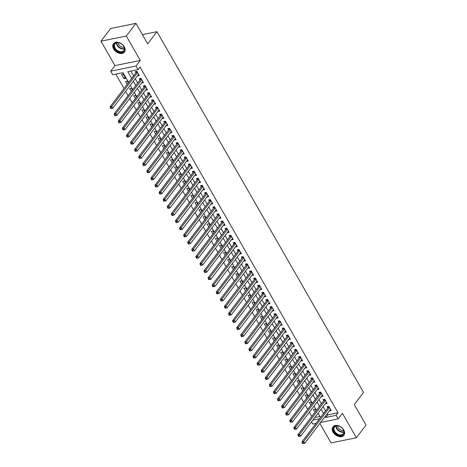 <?xml version="1.0" encoding="UTF-8"?>
<svg xmlns="http://www.w3.org/2000/svg" width="467" height="467" viewBox="0 0 467 467"><rect width="100%" height="100%" fill="white"/><g stroke="black" fill="none" stroke-linecap="round" stroke-linejoin="round"><path stroke-width="0.7" d="M113.609 48.959A6.912 4.798 -142.7 0 0 119.114 53.25A6.912 4.798 -142.7 0 0 124.45 52.053A6.912 4.798 -142.7 0 0 124.298 46.788A6.912 4.798 -142.7 0 0 118.793 42.491A6.912 4.798 -142.7 0 0 113.452 43.688A6.912 4.798 -142.7 0 0 113.609 48.959M333.059 432.138A6.912 4.798 -142.7 0 0 338.563 436.435A6.912 4.798 -142.7 0 0 343.905 435.238A6.912 4.798 -142.7 0 0 343.747 429.967A6.912 4.798 -142.7 0 0 338.242 425.676A6.912 4.798 -142.7 0 0 332.907 426.873A6.912 4.798 -142.7 0 0 333.059 432.138M128.623 82.425L123.031 72.648L112.751 74.743L110.714 71.177L136.055 66.022L138.098 69.583L127.824 71.673L131.682 78.409M114.958 65.596L140.298 60.441L126.318 36.029L135.961 23.35L110.615 28.505L100.971 41.184L114.958 65.596L110.714 71.177M319.86 423.376L331.039 442.897L356.385 437.742L342.399 413.33L338.155 418.905L320.537 422.489M316.013 423.411L312.808 424.059L311.53 421.829M115.781 74.125L124.012 88.491M125.652 91.357L128.092 95.618M129.733 98.49L132.173 102.752M133.819 105.618L136.259 109.879M137.899 112.745L140.339 117.007M141.986 119.873L144.426 124.134M146.066 127.006L148.506 131.268M150.146 134.134L152.586 138.395M154.233 141.262L156.673 145.523M158.313 148.389L160.753 152.651M162.399 155.523L164.839 159.784M166.48 162.65L168.92 166.912M170.56 169.778L173.006 174.039M174.646 176.905L177.086 181.167M178.727 184.033L181.167 188.294M182.813 191.166L185.253 195.428M186.893 198.294L189.333 202.555M190.98 205.422L193.42 209.683M195.06 212.549L197.5 216.811M199.14 219.683L201.581 223.944M203.227 226.81L205.667 231.072M207.307 233.938L209.747 238.199M211.393 241.065L213.833 245.327M215.474 248.199L217.914 252.46M219.554 255.326L221.994 259.588M223.64 262.454L226.081 266.715M227.721 269.582L230.161 273.843M231.807 276.715L234.247 280.976M235.888 283.843L238.328 288.104M239.968 290.97L242.414 295.232M244.054 298.098L246.494 302.359M248.135 305.231L250.575 309.493M252.221 312.359L254.661 316.62M256.301 319.486L258.741 323.748M260.382 326.614L262.828 330.875M264.468 333.742L266.908 338.003M268.548 340.875L270.988 345.136M272.635 348.003L275.075 352.264M276.715 355.13L279.155 359.392M280.801 362.258L283.241 366.519M284.882 369.391L287.322 373.653M288.962 376.519L291.402 380.78M293.048 383.646L295.488 387.908M297.129 390.774L299.569 395.035M301.215 397.907L303.655 402.169M305.295 405.035L307.735 409.296M309.376 412.163L311.816 416.424M126.318 36.029L100.971 41.184M135.961 23.35L147.7 43.845L156.959 31.674L363.548 392.403L354.29 404.574L366.029 425.069L356.385 437.742M137.543 75.73L139.347 75.543L136.895 71.27L135.185 71.614L135.903 72.864M141.624 82.863L143.433 82.677L140.981 78.398L139.271 78.748L139.983 79.991M145.71 89.991L147.514 89.804L145.062 85.525L143.351 85.875L144.064 87.125M149.79 97.118L151.594 96.932L149.148 92.653L147.432 93.003L148.15 94.252M153.877 104.246L155.68 104.059L153.229 99.786L151.518 100.131L152.23 101.38M157.957 111.374L159.761 111.193L157.315 106.914L155.599 107.264L156.317 108.507M162.037 118.507L163.847 118.32L161.395 114.041L159.685 114.392L160.397 115.635M166.124 125.635L167.927 125.448L165.476 121.169L163.765 121.519L164.477 122.768M170.204 132.762L172.008 132.575L169.562 128.302L167.846 128.647L168.564 129.896M174.29 139.89L176.094 139.709L173.642 135.43L171.932 135.774L172.644 137.024M178.371 147.023L180.174 146.836L177.729 142.558L176.012 142.908L176.73 144.151M182.451 154.151L184.261 153.964L181.809 149.685L180.099 150.035L180.811 151.285M186.537 161.278L188.341 161.092L185.889 156.819L184.179 157.163L184.891 158.412M190.618 168.406L192.422 168.225L189.976 163.946L188.259 164.291L188.977 165.54M194.704 175.539L196.508 175.353L194.056 171.074L192.346 171.424L193.058 172.667M198.784 182.667L200.588 182.48L198.142 178.201L196.426 178.552L197.144 179.801M202.865 189.795L204.674 189.608L202.223 185.329L200.512 185.679L201.224 186.928M206.951 196.922L208.755 196.735L206.303 192.462L204.593 192.807L205.305 194.056M211.031 204.056L212.841 203.869L210.389 199.59L208.679 199.94L209.391 201.184M215.118 211.183L216.922 210.996L214.47 206.718L212.759 207.068L213.472 208.317M219.198 218.311L221.002 218.124L218.556 213.845L216.84 214.195L217.558 215.445M223.279 225.438L225.088 225.252L222.636 220.979L220.926 221.323L221.638 222.572M227.365 232.572L229.169 232.385L226.723 228.106L225.006 228.456L225.724 229.7M231.445 239.699L233.255 239.513L230.803 235.234L229.093 235.584L229.805 236.833M235.531 246.827L237.335 246.64L234.883 242.361L233.173 242.712L233.885 243.961M239.612 253.955L241.416 253.768L238.97 249.495L237.254 249.839L237.972 251.088M243.698 261.082L245.502 260.901L243.05 256.622L241.34 256.973L242.052 258.216M247.779 268.216L249.582 268.029L247.136 263.75L245.42 264.1L246.138 265.344M251.859 275.343L253.669 275.156L251.217 270.878L249.506 271.228L250.219 272.477M255.945 282.471L257.749 282.284L255.297 278.011L253.587 278.355L254.299 279.605M260.026 289.598L261.829 289.417L259.383 285.139L257.667 285.483L258.385 286.732M264.112 296.732L265.916 296.545L263.464 292.266L261.753 292.616L262.466 293.86M268.192 303.859L269.996 303.673L267.55 299.394L265.834 299.744L266.552 300.993M272.273 310.987L274.082 310.8L271.631 306.527L269.92 306.872L270.632 308.121M276.359 318.115L278.163 317.934L275.711 313.655L274.001 313.999L274.713 315.248M280.439 325.248L282.243 325.061L279.797 320.782L278.081 321.133L278.799 322.376M284.526 332.376L286.329 332.189L283.878 327.91L282.167 328.26L282.879 329.509M288.606 339.503L290.41 339.316L287.964 335.037L286.248 335.388L286.966 336.637M292.686 346.631L294.496 346.444L292.044 342.171L290.334 342.515L291.046 343.765M296.773 353.764L298.576 353.577L296.125 349.298L294.414 349.649L295.132 350.892M300.853 360.892L302.663 360.705L300.211 356.426L298.501 356.776L299.213 358.026M304.939 368.019L306.743 367.833L304.291 363.554L302.581 363.904L303.293 365.153M309.02 375.147L310.824 374.96L308.378 370.687L306.661 371.031L307.379 372.281M313.1 382.28L314.91 382.094L312.458 377.815L310.748 378.165L311.46 379.408M317.186 389.408L318.99 389.221L316.544 384.942L314.828 385.293L315.546 386.542M321.267 396.536L323.076 396.349L320.625 392.07L318.914 392.42L319.626 393.669M325.353 403.663L327.157 403.476L324.705 399.203L322.995 399.548L323.707 400.797M316.071 410.832L315.091 409.115L313.38 409.466L314.98 412.268M311.991 403.704L311.004 401.988L309.294 402.338L310.899 405.14M307.905 396.576L306.924 394.86L305.214 395.205L306.819 398.007M303.824 389.449L302.844 387.733L301.127 388.077L302.733 390.879M299.744 382.315L298.757 380.599L297.047 380.949L298.652 383.751M295.658 375.188L294.677 373.472L292.967 373.822L294.566 376.624M291.577 368.06L290.591 366.344L288.88 366.694L290.486 369.49M287.491 360.933L286.51 359.216L284.8 359.561L286.405 362.363M283.411 353.799L282.43 352.083L280.714 352.433L282.319 355.235M279.33 346.672L278.344 344.955L276.633 345.306L278.239 348.108M275.244 339.544L274.263 337.828L272.547 338.178L274.152 340.974M271.164 332.416L270.177 330.7L268.467 331.045L270.072 333.847M267.077 325.283L266.097 323.567L264.386 323.917L265.986 326.719M262.997 318.155L262.016 316.439L260.3 316.789L261.905 319.591M258.916 311.028L257.93 309.312L256.22 309.662L257.825 312.464M254.83 303.9L253.85 302.184L252.133 302.528L253.739 305.33M250.75 296.767L249.763 295.051L248.053 295.401L249.658 298.203M246.664 289.639L245.683 287.923L243.972 288.273L245.572 291.075M242.583 282.512L241.602 280.795L239.886 281.146L241.492 283.948M238.497 275.384L237.516 273.668L235.806 274.012L237.411 276.814M234.416 268.251L233.436 266.534L231.72 266.885L233.325 269.687M230.336 261.123L229.35 259.407L227.639 259.757L229.244 262.559M226.25 253.995L225.269 252.279L223.559 252.629L225.158 255.431M222.169 246.868L221.183 245.152L219.472 245.496L221.078 248.298M218.083 239.74L217.102 238.024L215.392 238.368L216.997 241.17M214.003 232.607L213.022 230.891L211.306 231.241L212.911 234.043M209.922 225.479L208.936 223.763L207.225 224.113L208.831 226.915M205.836 218.352L204.855 216.635L203.139 216.98L204.744 219.782M201.756 211.224L200.769 209.508L199.059 209.852L200.664 212.654M197.669 204.091L196.689 202.374L194.978 202.725L196.584 205.527M193.589 196.963L192.608 195.247L190.892 195.597L192.497 198.399M189.509 189.835L188.522 188.119L186.812 188.47L188.417 191.266M185.422 182.708L184.442 180.992L182.725 181.336L184.331 184.138M181.342 175.574L180.355 173.858L178.645 174.209L180.25 177.011M177.256 168.447L176.275 166.731L174.565 167.081L176.164 169.883M173.175 161.319L172.195 159.603L170.478 159.953L172.084 162.755M169.095 154.192L168.108 152.475L166.398 152.82L168.003 155.622M165.009 147.058L164.028 145.342L162.312 145.692L163.917 148.494M160.928 139.931L159.942 138.214L158.231 138.565L159.837 141.367M156.842 132.803L155.861 131.087L154.151 131.437L155.75 134.239M152.762 125.676L151.781 123.959L150.065 124.304L151.67 127.106M148.675 118.542L147.695 116.826L145.984 117.176L147.59 119.978M144.595 111.415L143.614 109.698L141.898 110.049L143.503 112.851M140.514 104.287L139.528 102.571L137.818 102.921L139.423 105.723M136.428 97.159L135.448 95.443L133.737 95.788L135.337 98.59M132.348 90.032L131.361 88.316L129.651 88.66L131.256 91.462M128.262 82.898L127.281 81.182L125.57 81.532L127.176 84.334M314.799 417.533L319.948 416.488M125.646 78.333L123.2 74.055L121.484 74.405L123.936 78.678L125.646 78.333M327.145 413.803L327.77 414.894L338.044 412.805L140.024 67.05L138.098 69.583M130.853 71.06L133.609 75.876M135.249 78.742L137.695 83.003M139.335 85.87L141.775 90.131M143.416 93.003L145.856 97.264M147.502 100.131L149.942 104.392M151.582 107.258L154.022 111.52M155.663 114.386L158.109 118.647M159.749 121.513L162.189 125.775M163.829 128.647L166.27 132.908M167.916 135.774L170.356 140.036M171.996 142.902L174.436 147.163M176.082 150.03L178.522 154.291M180.163 157.163L182.603 161.424M184.243 164.291L186.683 168.552M188.329 171.418L190.769 175.68M192.41 178.546L194.85 182.807M196.496 185.679L198.936 189.941M200.577 192.807L203.017 197.068M204.657 199.934L207.097 204.196M208.743 207.062L211.183 211.323M212.824 214.195L215.264 218.457M216.91 221.323L219.35 225.584M220.99 228.451L223.43 232.712M225.071 235.578L227.517 239.84M229.157 242.712L231.597 246.973M233.237 249.839L235.677 254.101M237.324 256.967L239.764 261.228M241.404 264.094L243.844 268.356M245.49 271.228L247.93 275.489M249.571 278.355L252.011 282.617M253.651 285.483L256.091 289.744M257.737 292.611L260.177 296.872M261.818 299.738L264.258 303.999M265.904 306.872L268.344 311.133M269.984 313.999L272.424 318.261M274.065 321.127L276.505 325.388M278.151 328.254L280.591 332.516M282.231 335.388L284.672 339.649M286.318 342.515L288.758 346.777M290.398 349.643L292.838 353.904M294.479 356.77L296.919 361.032M298.565 363.904L301.005 368.165M302.645 371.031L305.085 375.293M306.731 378.159L309.172 382.42M310.812 385.287L313.252 389.548M314.892 392.42L317.338 396.681M318.979 399.548L321.419 403.809M323.059 406.675L325.499 410.937M329.433 410.797L331.237 410.61L328.791 406.331L327.075 406.681L327.793 407.924M156.959 31.674L142.423 34.634M140.298 60.441L136.055 66.022M338.044 412.805L336.112 415.338L338.155 418.905M320.52 417.486L318.08 413.225M316.433 410.359L313.993 406.097M312.353 403.231L309.913 398.97M308.267 396.098L305.827 391.836M304.186 388.97L301.746 384.709M300.106 381.843L297.666 377.581M296.02 374.715L293.58 370.454M291.939 367.582L289.499 363.32M287.853 360.454L285.413 356.193M283.773 353.326L281.332 349.065M279.692 346.199L277.252 341.937M275.606 339.065L273.166 334.804M271.525 331.938L269.085 327.676M267.439 324.81L264.999 320.549M263.359 317.683L260.919 313.421M259.278 310.549L256.832 306.288M255.192 303.422L252.752 299.16M251.112 296.294L248.672 292.033M247.025 289.166L244.585 284.905M242.945 282.033L240.505 277.777M238.859 274.905L236.419 270.644M234.778 267.778L232.338 263.516M230.698 260.65L228.258 256.389M226.612 253.523L224.172 249.261M222.531 246.389L220.091 242.128M218.445 239.262L216.005 235M214.365 232.134L211.925 227.873M210.284 225.006L207.844 220.745M206.198 217.873L203.758 213.612M202.118 210.745L199.678 206.484M198.031 203.618L195.591 199.356M193.951 196.49L191.511 192.229M189.871 189.357L187.425 185.095M185.784 182.229L183.344 177.968M181.704 175.102L179.264 170.84M177.618 167.974L175.178 163.713M173.537 160.841L171.097 156.579M169.457 153.713L167.011 149.452M165.371 146.585L162.93 142.324M161.29 139.458L158.85 135.196M157.204 132.324L154.764 128.063M153.123 125.197L150.683 120.935M149.037 118.069L146.597 113.808M144.957 110.942L142.517 106.68M140.876 103.814L138.436 99.553M136.79 96.681L134.35 92.419M132.71 89.553L130.27 85.292M312.872 420.067L319.591 418.701M325.213 416.342L325.838 417.428L336.112 415.338M133.323 81.276L135.763 85.537M137.403 88.409L139.843 92.67M141.489 95.537L143.929 99.798M145.57 102.664L148.01 106.925M149.656 109.792L152.096 114.053M153.736 116.925L156.176 121.186M157.817 124.053L160.263 128.314M161.903 131.18L164.343 135.442M165.983 138.308L168.424 142.569M170.07 145.441L172.51 149.703M174.15 152.569L176.59 156.83M178.231 159.696L180.676 163.958M182.317 166.824L184.757 171.085M186.397 173.952L188.837 178.213M190.483 181.085L192.924 185.346M194.564 188.213L197.004 192.474M198.65 195.34L201.09 199.602M202.731 202.468L205.171 206.729M206.811 209.601L209.251 213.863M210.897 216.729L213.337 220.99M214.978 223.856L217.418 228.118M219.064 230.984L221.504 235.245M223.144 238.117L225.584 242.379M227.225 245.245L229.665 249.506M231.311 252.373L233.751 256.634M235.391 259.5L237.831 263.762M239.478 266.634L241.918 270.895M243.558 273.761L245.998 278.023M247.638 280.889L250.084 285.15M251.725 288.016L254.165 292.278M255.805 295.15L258.245 299.411M259.891 302.277L262.331 306.539M263.972 309.405L266.412 313.666M268.058 316.533L270.498 320.794M272.138 323.66L274.578 327.922M276.219 330.794L278.659 335.055M280.305 337.921L282.745 342.183M284.385 345.049L286.826 349.31M288.472 352.176L290.912 356.438M292.552 359.31L294.992 363.571M296.633 366.437L299.073 370.699M300.719 373.565L303.159 377.826M304.799 380.693L307.239 384.954M308.885 387.826L311.326 392.087M312.966 394.954L315.406 399.215M317.046 402.081L319.492 406.343M321.133 409.209L323.573 413.47M327.77 414.894L325.838 417.428M330.618 409.524L329.527 410.954M125.028 77.248L123.936 78.678M326.538 402.391L325.446 403.827M322.452 395.263L321.36 396.699M318.371 388.135L317.28 389.571M314.285 381.008L313.194 382.438M310.205 373.874L309.113 375.31M306.118 366.747L305.033 368.183M302.038 359.619L300.946 361.055M297.958 352.492L296.866 353.922M293.871 345.364L292.78 346.794M289.791 338.231L288.699 339.667M285.705 331.103L284.619 332.539M281.624 323.975L280.533 325.406M277.544 316.848L276.452 318.278M273.458 309.714L272.366 311.15M269.377 302.587L268.286 304.023M265.291 295.459L264.199 296.889M261.211 288.332L260.119 289.762M257.13 281.198L256.039 282.634M253.044 274.071L251.952 275.507M248.964 266.943L247.872 268.379M244.877 259.815L243.786 261.246M240.797 252.682L239.705 254.118M236.711 245.554L235.625 246.99M232.63 238.427L231.539 239.863M228.55 231.299L227.458 232.729M224.464 224.166L223.372 225.602M220.383 217.038L219.292 218.474M216.297 209.911L215.211 211.347M212.216 202.783L211.125 204.213M208.136 195.655L207.044 197.086M204.05 188.522L202.958 189.958M199.969 181.394L198.878 182.831M195.883 174.267L194.797 175.697M191.803 167.139L190.711 168.569M187.722 160.006L186.631 161.442M183.636 152.878L182.544 154.314M179.556 145.751L178.464 147.181M175.469 138.623L174.378 140.053M171.389 131.49L170.297 132.926M167.309 124.362L166.217 125.798M163.222 117.235L162.131 118.671M159.142 110.107L158.05 111.537M155.056 102.974L153.964 104.41M150.975 95.846L149.884 97.282M146.889 88.718L145.803 90.154M142.809 81.591L141.717 83.021M138.728 74.457L137.637 75.893M329.328 407.271L328.103 407.522L301.98 441.846L303.696 441.502L329.504 407.58M302.984 442.798L303.696 441.502L304.717 443.282L302.709 443.65L303.392 443.51L302.984 442.798L302.301 442.938L302.709 443.65M330.525 409.361L304.717 443.282L303.392 443.51M328.103 407.522A0.887 0.543 78.5 0 0 328.213 407.282L328.459 406.395M301.98 441.846L302.301 442.938M343.333 429.71A5.978 4.156 37.3 0 1 341.465 435.46A5.978 4.156 37.3 0 1 334.086 431.59A5.978 4.156 37.3 0 1 334.36 426.593A5.978 4.156 37.3 0 1 339.912 426.517A5.978 4.156 37.3 0 1 342.369 428.391A5.978 4.156 37.3 0 1 343.333 429.71M339.964 426.546A5.534 3.847 -142.7 0 0 334.5 427.042A5.534 3.847 -142.7 0 0 334.623 431.269A5.534 3.847 -142.7 0 0 339.03 434.707A5.534 3.847 -142.7 0 0 343.309 433.75A5.534 3.847 -142.7 0 0 343.187 429.523A5.534 3.847 -142.7 0 0 342.334 428.35M343.607 430.428A4.361 3.03 37.3 0 1 338.166 427.62A4.361 3.03 37.3 0 1 337.618 425.869M333.245 426.494L333.269 426.464A6.865 4.769 -142.7 0 0 333.245 426.494A6.865 4.769 -142.7 0 0 333.403 431.73A6.865 4.769 -142.7 0 0 338.873 435.997A6.865 4.769 -142.7 0 0 344.173 434.806A6.865 4.769 -142.7 0 0 344.197 434.777L344.173 434.806M123.959 51.166A5.978 4.156 37.3 0 1 116.633 50.687A5.978 4.156 37.3 0 1 114.561 43.77A5.978 4.156 37.3 0 1 120.463 43.338A5.978 4.156 37.3 0 1 122.92 45.206A5.978 4.156 37.3 0 1 123.959 51.166M120.515 43.361A5.534 3.847 -142.7 0 0 115.104 43.787A5.534 3.847 -142.7 0 0 115.045 43.857A5.534 3.847 -142.7 0 0 117.071 50.232A5.534 3.847 -142.7 0 0 123.802 50.634A5.534 3.847 -142.7 0 0 123.86 50.564A5.534 3.847 -142.7 0 0 122.879 45.165M124.158 47.243A4.361 3.03 37.3 0 1 118.169 42.69M113.796 43.308L113.82 43.285A6.865 4.769 -142.7 0 0 113.796 43.308A6.865 4.769 -142.7 0 0 116.306 51.212A6.865 4.769 -142.7 0 0 124.654 51.709A6.865 4.769 -142.7 0 0 124.724 51.621A6.865 4.769 -142.7 0 0 124.747 51.598L124.724 51.621M325.248 400.143L324.016 400.394L297.899 434.719L299.61 434.368L325.423 400.447M298.903 435.67L299.61 434.368L300.631 436.155L298.623 436.522L299.312 436.382L298.903 435.67L298.22 435.81L298.623 436.522M326.445 402.233L300.631 436.155L299.312 436.382M324.016 400.394A0.887 0.543 78.5 0 0 324.133 400.149L324.378 399.267M297.899 434.719L298.22 435.81M321.162 393.016L319.936 393.261L293.819 427.591L295.529 427.241L321.337 393.319M294.817 428.543L295.529 427.241L296.551 429.021L294.543 429.395L295.226 429.255L294.817 428.543L294.134 428.677L294.543 429.395M322.358 395.1L296.551 429.021L295.226 429.255M319.936 393.261A0.887 0.543 78.5 0 0 320.047 393.021L320.298 392.14M293.819 427.591L294.134 428.677M317.081 385.882L315.85 386.133L289.733 420.463L291.449 420.113L317.256 386.191M290.737 421.409L291.449 420.113L292.465 421.894L290.462 422.261L291.145 422.121L290.737 421.409L290.054 421.549L290.462 422.261M318.278 387.972L292.465 421.894L291.145 422.121M315.85 386.133A0.887 0.543 78.5 0 0 315.966 385.894L316.212 385.012M289.733 420.463L290.054 421.549M312.995 378.755L311.769 379.006L285.652 413.33L287.363 412.986L313.176 379.064M286.656 414.282L287.363 412.986L288.384 414.766L286.376 415.134L287.065 414.994L286.656 414.282L285.967 414.422L286.376 415.134M314.192 380.844L288.384 414.766L287.065 414.994M311.769 379.006A0.887 0.543 78.5 0 0 311.886 378.766L312.131 377.879M285.652 413.33L285.967 414.422M308.915 371.627L307.689 371.878L281.566 406.202L283.282 405.852L309.09 371.93M282.57 407.154L283.282 405.852L284.304 407.638L282.296 408.006L282.979 407.866L282.57 407.154L281.887 407.294L282.296 408.006M310.111 373.717L284.304 407.638L282.979 407.866M307.689 371.878A0.887 0.543 78.5 0 0 307.8 371.633L308.045 370.751M281.566 406.202L281.887 407.294M304.834 364.499L303.603 364.745L277.486 399.075L279.196 398.725L305.009 364.803M278.49 400.026L279.196 398.725L280.218 400.505L278.209 400.879L278.898 400.739L278.49 400.026L277.801 400.161L278.209 400.879M306.031 366.583L280.218 400.505L278.898 400.739M303.603 364.745A0.887 0.543 78.5 0 0 303.719 364.505L303.964 363.624M277.486 399.075L277.801 400.161M300.748 357.366L299.522 357.617L273.405 391.947L275.116 391.597L300.923 357.675M274.403 392.893L275.116 391.597L276.137 393.377L274.129 393.745L274.812 393.605L274.403 392.893L273.72 393.033L274.129 393.745M301.945 359.456L276.137 393.377L274.812 393.605M299.522 357.617A0.887 0.543 78.5 0 0 299.633 357.378L299.884 356.496M273.405 391.947L273.72 393.033M296.668 350.238L295.436 350.489L269.319 384.814L271.029 384.469L296.843 350.548M270.323 385.765L271.029 384.469L272.051 386.25L270.049 386.618L270.732 386.478L270.323 385.765L269.64 385.905L270.049 386.618M297.864 352.328L272.051 386.25L270.732 386.478M295.436 350.489A0.887 0.543 78.5 0 0 295.553 350.25L295.798 349.363M269.319 384.814L269.64 385.905M292.581 343.111L291.355 343.362L265.238 377.686L266.949 377.336L292.756 343.414M266.243 378.638L266.949 377.336L267.97 379.122L265.962 379.49L266.651 379.35L266.243 378.638L265.554 378.778L265.962 379.49M293.778 345.201L267.97 379.122L266.651 379.35M291.355 343.362A0.887 0.543 78.5 0 0 291.472 343.117L291.717 342.235M265.238 377.686L265.554 378.778M288.501 335.983L287.275 336.228L261.152 370.559L262.868 370.208L288.676 336.287M262.156 371.51L262.868 370.208L263.89 371.995L261.882 372.362L262.565 372.222L262.156 371.51L261.473 371.644L261.882 372.362M289.698 338.073L263.89 371.995L262.565 372.222M287.275 336.228A0.887 0.543 78.5 0 0 287.386 335.989L287.631 335.108M261.152 370.559L261.473 371.644M284.421 328.85L283.189 329.101L257.072 363.431L258.782 363.081L284.596 329.159M258.076 364.377L258.782 363.081L259.804 364.861L257.796 365.229L258.485 365.095L258.076 364.377L257.387 364.517L257.796 365.229M285.611 330.94L259.804 364.861L258.485 365.095M283.189 329.101A0.887 0.543 78.5 0 0 283.306 328.861L283.551 327.98M257.072 363.431L257.387 364.517M280.334 321.722L279.108 321.973L252.986 356.298L254.702 355.953L280.509 322.032M253.99 357.249L254.702 355.953L255.723 357.734L253.715 358.101L254.398 357.961L253.99 357.249L253.307 357.389L253.715 358.101M281.531 323.812L255.723 357.734L254.398 357.961M279.108 321.973A0.887 0.543 78.5 0 0 279.219 321.734L279.47 320.847M252.986 356.298L253.307 357.389M276.254 314.595L275.022 314.846L248.905 349.17L250.616 348.82L276.429 314.898M249.909 350.122L250.616 348.82L251.637 350.606L249.635 350.974L250.318 350.834L249.909 350.122L249.226 350.262L249.635 350.974M277.451 316.684L251.637 350.606L250.318 350.834M275.022 314.846A0.887 0.543 78.5 0 0 275.139 314.6L275.384 313.719M248.905 349.17L249.226 350.262M272.168 307.467L270.942 307.712L244.825 342.042L246.535 341.692L272.343 307.771M245.829 342.994L246.535 341.692L247.557 343.478L245.549 343.846L246.232 343.706L245.829 342.994L245.14 343.134L245.549 343.846M273.364 309.557L247.557 343.478L246.232 343.706M270.942 307.712A0.887 0.543 78.5 0 0 271.058 307.473L271.304 306.591M244.825 342.042L245.14 343.134M268.087 300.334L266.861 300.585L240.738 334.915L242.455 334.565L268.262 300.643M241.743 335.861L242.455 334.565L243.47 336.345L241.468 336.713L242.151 336.579L241.743 335.861L241.06 336.001L241.468 336.713M269.284 302.423L243.47 336.345L242.151 336.579M266.861 300.585A0.887 0.543 78.5 0 0 266.972 300.345L267.217 299.464M240.738 334.915L241.06 336.001M264.001 293.206L262.775 293.457L236.658 327.781L238.368 327.437L264.182 293.515M237.662 328.733L238.368 327.437L239.39 329.217L237.382 329.585L238.071 329.445L237.662 328.733L236.973 328.873L237.382 329.585M265.198 295.296L239.39 329.217L238.071 329.445M262.775 293.457A0.887 0.543 78.5 0 0 262.892 293.218L263.137 292.336M236.658 327.781L236.973 328.873M259.921 286.078L258.695 286.329L232.572 320.654L234.288 320.309L260.096 286.388M233.576 321.605L234.288 320.309L235.31 322.09L233.302 322.458L233.985 322.318L233.576 321.605L232.893 321.745L233.302 322.458M261.117 288.168L235.31 322.09L233.985 322.318M258.695 286.329A0.887 0.543 78.5 0 0 258.806 286.084L259.051 285.203M232.572 320.654L232.893 321.745M255.84 278.951L254.608 279.196L228.491 313.526L230.202 313.176L256.015 279.254M229.495 314.478L230.202 313.176L231.223 314.962L229.221 315.33L229.904 315.19L229.495 314.478L228.812 314.618L229.221 315.33M257.037 281.041L231.223 314.962L229.904 315.19M254.608 279.196A0.887 0.543 78.5 0 0 254.725 278.957L254.97 278.075M228.491 313.526L228.812 314.618M251.754 271.817L250.528 272.068L224.411 306.399L226.121 306.048L251.929 272.127M225.415 307.344L226.121 306.048L227.143 307.829L225.135 308.197L225.818 308.062L225.415 307.344L224.726 307.484L225.135 308.197M252.951 273.907L227.143 307.829L225.818 308.062M250.528 272.068A0.887 0.543 78.5 0 0 250.639 271.829L250.89 270.948M224.411 306.399L224.726 307.484M247.673 264.69L246.442 264.941L220.325 299.265L222.041 298.921L247.849 264.999M221.329 300.217L222.041 298.921L223.057 300.701L221.054 301.069L221.737 300.929L221.329 300.217L220.646 300.357L221.054 301.069M248.87 266.78L223.057 300.701L221.737 300.929M246.442 264.941A0.887 0.543 78.5 0 0 246.558 264.701L246.804 263.82M220.325 299.265L220.646 300.357M243.587 257.562L242.361 257.813L216.244 292.138L217.955 291.793L243.768 257.872M217.248 293.089L217.955 291.793L218.976 293.574L216.968 293.941L217.657 293.801L217.248 293.089L216.56 293.229L216.968 293.941M244.784 259.652L218.976 293.574L217.657 293.801M242.361 257.813A0.887 0.543 78.5 0 0 242.478 257.574L242.723 256.687M216.244 292.138L216.56 293.229M239.507 250.435L238.281 250.686L212.158 285.01L213.874 284.66L239.682 250.738M213.162 285.962L213.874 284.66L214.896 286.446L212.888 286.814L213.571 286.674L213.162 285.962L212.479 286.102L212.888 286.814M240.703 252.524L214.896 286.446L213.571 286.674M238.281 250.686A0.887 0.543 78.5 0 0 238.392 250.44L238.637 249.559M212.158 285.01L212.479 286.102M235.426 243.301L234.195 243.552L208.078 277.883L209.788 277.532L235.602 243.611M209.082 278.834L209.788 277.532L210.81 279.313L208.802 279.686L209.49 279.546L209.082 278.834L208.399 278.968L208.802 279.686M236.623 245.391L210.81 279.313L209.49 279.546M234.195 243.552A0.887 0.543 78.5 0 0 234.311 243.313L234.557 242.431M208.078 277.883L208.399 278.968M231.34 236.174L230.114 236.425L203.997 270.755L205.708 270.405L231.515 236.483M204.995 271.701L205.708 270.405L206.729 272.185L204.721 272.553L205.404 272.413L204.995 271.701L204.312 271.841L204.721 272.553M232.537 238.263L206.729 272.185L205.404 272.413M230.114 236.425A0.887 0.543 78.5 0 0 230.225 236.185L230.476 235.304M203.997 270.755L204.312 271.841M227.26 229.046L226.028 229.297L199.911 263.622L201.627 263.277L227.435 229.355M200.915 264.573L201.627 263.277L202.643 265.058L200.641 265.425L201.324 265.285L200.915 264.573L200.232 264.713L200.641 265.425M228.456 231.136L202.643 265.058L201.324 265.285M226.028 229.297A0.887 0.543 78.5 0 0 226.145 229.058L226.39 228.17M199.911 263.622L200.232 264.713M223.173 221.918L221.948 222.169L195.831 256.494L197.541 256.144L223.349 222.222M196.835 257.445L197.541 256.144L198.563 257.93L196.554 258.298L197.243 258.158L196.835 257.445L196.146 257.586L196.554 258.298M224.37 224.008L198.563 257.93L197.243 258.158M221.948 222.169A0.887 0.543 78.5 0 0 222.064 221.924L222.31 221.043M195.831 256.494L196.146 257.586M219.093 214.791L217.867 215.036L191.744 249.366L193.461 249.016L219.268 215.094M192.748 250.318L193.461 249.016L194.482 250.797L192.474 251.17L193.157 251.03L192.748 250.318L192.065 250.452L192.474 251.17M220.29 216.875L194.482 250.797L193.157 251.03M217.867 215.036A0.887 0.543 78.5 0 0 217.978 214.797L218.223 213.915M191.744 249.366L192.065 250.452M215.013 207.657L213.781 207.908L187.664 242.239L189.374 241.888L215.188 207.967M188.668 243.184L189.374 241.888L190.396 243.669L188.388 244.037L189.077 243.897L188.668 243.184L187.979 243.325L188.388 244.037M216.209 209.747L190.396 243.669L189.077 243.897M213.781 207.908A0.887 0.543 78.5 0 0 213.898 207.669L214.143 206.788M187.664 242.239L187.979 243.325M210.926 200.53L209.701 200.781L183.584 235.105L185.294 234.761L211.102 200.839M184.582 236.057L185.294 234.761L186.315 236.541L184.307 236.909L184.99 236.769L184.582 236.057L183.899 236.197L184.307 236.909M212.123 202.62L186.315 236.541L184.99 236.769M209.701 200.781A0.887 0.543 78.5 0 0 209.811 200.541L210.062 199.654M183.584 235.105L183.899 236.197M206.846 193.402L205.614 193.653L179.497 227.978L181.208 227.627L207.021 193.706M180.501 228.929L181.208 227.627L182.229 229.414L180.227 229.782L180.91 229.641L180.501 228.929L179.818 229.069L180.227 229.782M208.043 195.492L182.229 229.414L180.91 229.641M205.614 193.653A0.887 0.543 78.5 0 0 205.731 193.408L205.976 192.527M179.497 227.978L179.818 229.069M202.76 186.275L201.534 186.52L175.417 220.85L177.127 220.5L202.935 186.578M176.421 221.802L177.127 220.5L178.149 222.286L176.141 222.654L176.83 222.514L176.421 221.802L175.732 221.936L176.141 222.654M203.956 188.364L178.149 222.286L176.83 222.514M201.534 186.52A0.887 0.543 78.5 0 0 201.651 186.28L201.896 185.399M175.417 220.85L175.732 221.936M198.679 179.141L197.453 179.392L171.331 213.723L173.047 213.372L198.854 179.451M172.335 214.668L173.047 213.372L174.063 215.153L172.06 215.52L172.743 215.38L172.335 214.668L171.652 214.808L172.06 215.52M199.876 181.231L174.063 215.153L172.743 215.38M197.453 179.392A0.887 0.543 78.5 0 0 197.564 179.153L197.81 178.271M171.331 213.723L171.652 214.808M194.593 172.014L193.367 172.265L167.25 206.589L168.961 206.245L194.774 172.323M168.254 207.541L168.961 206.245L169.982 208.025L167.974 208.393L168.663 208.253L168.254 207.541L167.565 207.681L167.974 208.393M195.79 174.103L169.982 208.025L168.663 208.253M193.367 172.265A0.887 0.543 78.5 0 0 193.484 172.025L193.729 171.138M167.25 206.589L167.565 207.681M190.513 164.886L189.287 165.137L163.164 199.462L164.88 199.111L190.688 165.19M164.168 200.413L164.88 199.111L165.902 200.898L163.894 201.265L164.577 201.125L164.168 200.413L163.485 200.553L163.894 201.265M191.709 166.976L165.902 200.898L164.577 201.125M189.287 165.137A0.887 0.543 78.5 0 0 189.398 164.892L189.649 164.01M163.164 199.462L163.485 200.553M186.432 157.758L185.201 158.004L159.084 192.334L160.794 191.984L186.607 158.062M160.088 193.285L160.794 191.984L161.815 193.77L159.813 194.138L160.496 193.998L160.088 193.285L159.405 193.426L159.813 194.138M187.629 159.848L161.815 193.77L160.496 193.998M185.201 158.004A0.887 0.543 78.5 0 0 185.317 157.764L185.562 156.883M159.084 192.334L159.405 193.426M182.346 150.625L181.12 150.876L155.003 185.206L156.714 184.856L182.521 150.934M156.007 186.152L156.714 184.856L157.735 186.637L155.727 187.004L156.41 186.87L156.007 186.152L155.318 186.292L155.727 187.004M183.543 152.715L157.735 186.637L156.41 186.87M181.12 150.876A0.887 0.543 78.5 0 0 181.237 150.637L181.482 149.755M155.003 185.206L155.318 186.292M178.266 143.497L177.04 143.748L150.917 178.073L152.633 177.729L178.441 143.807M151.921 179.024L152.633 177.729L153.649 179.509L151.647 179.877L152.33 179.737L151.921 179.024L151.238 179.165L151.647 179.877M179.462 145.587L153.649 179.509L152.33 179.737M177.04 143.748A0.887 0.543 78.5 0 0 177.151 143.509L177.396 142.622M150.917 178.073L151.238 179.165M174.179 136.37L172.953 136.621L146.836 170.945L148.547 170.601L174.36 136.679M147.841 171.897L148.547 170.601L149.568 172.381L147.56 172.749L148.249 172.609L147.841 171.897L147.152 172.037L147.56 172.749M175.376 138.46L149.568 172.381L148.249 172.609M172.953 136.621A0.887 0.543 78.5 0 0 173.07 136.376L173.315 135.494M146.836 170.945L147.152 172.037M170.099 129.242L168.873 129.487L142.75 163.818L144.466 163.468L170.274 129.546M143.754 164.769L144.466 163.468L145.488 165.254L143.48 165.622L144.163 165.481L143.754 164.769L143.071 164.909L143.48 165.622M171.296 131.332L145.488 165.254L144.163 165.481M168.873 129.487A0.887 0.543 78.5 0 0 168.984 129.248L169.229 128.367M142.75 163.818L143.071 164.909M166.018 122.109L164.787 122.36L138.67 156.69L140.38 156.34L166.194 122.418M139.674 157.636L140.38 156.34L141.402 158.12L139.394 158.488L140.082 158.354L139.674 157.636L138.991 157.776L139.394 158.488M167.215 124.199L141.402 158.12L140.082 158.354M164.787 122.36A0.887 0.543 78.5 0 0 164.904 122.12L165.149 121.239M138.67 156.69L138.991 157.776M161.932 114.981L160.706 115.232L134.589 149.557L136.3 149.212L162.107 115.291M135.588 150.508L136.3 149.212L137.321 150.993L135.313 151.361L135.996 151.22L135.588 150.508L134.905 150.648L135.313 151.361M163.129 117.071L137.321 150.993L135.996 151.22M160.706 115.232A0.887 0.543 78.5 0 0 160.817 114.993L161.068 114.111M134.589 149.557L134.905 150.648M157.852 107.854L156.62 108.105L130.503 142.429L132.219 142.085L158.027 108.163M131.507 143.381L132.219 142.085L133.235 143.865L131.233 144.233L131.916 144.093L131.507 143.381L130.824 143.521L131.233 144.233M159.049 109.943L133.235 143.865L131.916 144.093M156.62 108.105A0.887 0.543 78.5 0 0 156.737 107.859L156.982 106.978M130.503 142.429L130.824 143.521M153.766 100.726L152.54 100.977L126.423 135.302L128.133 134.951L153.947 101.03M127.427 136.253L128.133 134.951L129.155 136.738L127.147 137.105L127.835 136.965L127.427 136.253L126.738 136.393L127.147 137.105M154.962 102.816L129.155 136.738L127.835 136.965M152.54 100.977A0.887 0.543 78.5 0 0 152.656 100.732L152.902 99.85M126.423 135.302L126.738 136.393M149.685 93.593L148.459 93.844L122.336 128.174L124.053 127.824L149.86 93.902M123.341 129.125L124.053 127.824L125.074 129.604L123.066 129.972L123.749 129.838L123.341 129.125L122.658 129.26L123.066 129.972M150.882 95.682L125.074 129.604L123.749 129.838M148.459 93.844A0.887 0.543 78.5 0 0 148.57 93.604L148.815 92.723M122.336 128.174L122.658 129.26M145.605 86.465L144.373 86.716L118.256 121.046L119.966 120.696L145.78 86.774M119.26 121.992L119.966 120.696L120.988 122.477L118.98 122.844L119.669 122.704L119.26 121.992L118.577 122.132L118.98 122.844M146.801 88.555L120.988 122.477L119.669 122.704M144.373 86.716A0.887 0.543 78.5 0 0 144.49 86.477L144.735 85.595M118.256 121.046L118.577 122.132M141.519 79.337L140.293 79.588L114.176 113.913L115.886 113.569L141.694 79.647M115.174 114.864L115.886 113.569L116.908 115.349L114.9 115.717L115.582 115.577L115.174 114.864L114.491 115.005L114.9 115.717M142.715 81.427L116.908 115.349L115.582 115.577M140.293 79.588A0.887 0.543 78.5 0 0 140.404 79.349L140.655 78.462M114.176 113.913L114.491 115.005M137.438 72.21L136.206 72.461L110.089 106.785L111.8 106.435L137.613 72.513M111.093 107.737L111.8 106.435L112.821 108.221L110.819 108.589L111.502 108.449L111.093 107.737L110.41 107.877L110.819 108.589M138.635 74.3L112.821 108.221L111.502 108.449M136.206 72.461A0.887 0.543 78.5 0 0 136.323 72.216L136.568 71.334M110.089 106.785L110.41 107.877M329.217 407.078L328.213 407.282M343.887 432.098A5.534 3.847 37.3 0 1 336.631 428.624A5.534 3.847 37.3 0 1 335.936 426.05M336.287 425.957A5.353 3.718 -142.7 0 0 336.964 428.344A5.353 3.718 -142.7 0 0 343.881 431.736M124.432 48.918A5.534 3.847 37.3 0 1 119.132 47.634A5.534 3.847 37.3 0 1 116.481 42.865M116.838 42.771A5.353 3.718 -142.7 0 0 119.4 47.278A5.353 3.718 -142.7 0 0 124.432 48.55M325.137 399.945L324.133 400.149M321.051 392.817L320.047 393.021M316.97 385.689L315.966 385.894M312.884 378.562L311.886 378.766M308.804 371.428L307.8 371.633M304.717 364.301L303.719 364.505M300.637 357.173L299.633 357.378M296.557 350.046L295.553 350.25M292.47 342.912L291.472 343.117M288.39 335.785L287.386 335.989M284.304 328.657L283.306 328.861M280.223 321.529L279.219 321.734M276.143 314.402L275.139 314.6M272.057 307.268L271.058 307.473M267.976 300.141L266.972 300.345M263.89 293.013L262.892 293.218M259.81 285.886L258.806 286.084M255.729 278.752L254.725 278.957M251.643 271.625L250.639 271.829M247.563 264.497L246.558 264.701M243.476 257.37L242.478 257.574M239.396 250.236L238.392 250.44M235.31 243.109L234.311 243.313M231.229 235.981L230.225 236.185M227.149 228.853L226.145 229.058M223.063 221.72L222.064 221.924M218.982 214.592L217.978 214.797M214.896 207.465L213.898 207.669M210.815 200.337L209.811 200.541M206.735 193.204L205.731 193.408M202.649 186.076L201.651 186.28M198.568 178.949L197.564 179.153M194.482 171.821L193.484 172.025M190.402 164.688L189.398 164.892M186.321 157.56L185.317 157.764M182.235 150.432L181.237 150.637M178.155 143.305L177.151 143.509M174.068 136.177L173.07 136.376M169.988 129.044L168.984 129.248M165.908 121.916L164.904 122.12M161.821 114.789L160.817 114.993M157.741 107.661L156.737 107.859M153.655 100.528L152.656 100.732M149.574 93.4L148.57 93.604M145.488 86.272L144.49 86.477M141.408 79.145L140.404 79.349M137.327 72.011L136.323 72.216"/></g></svg>
